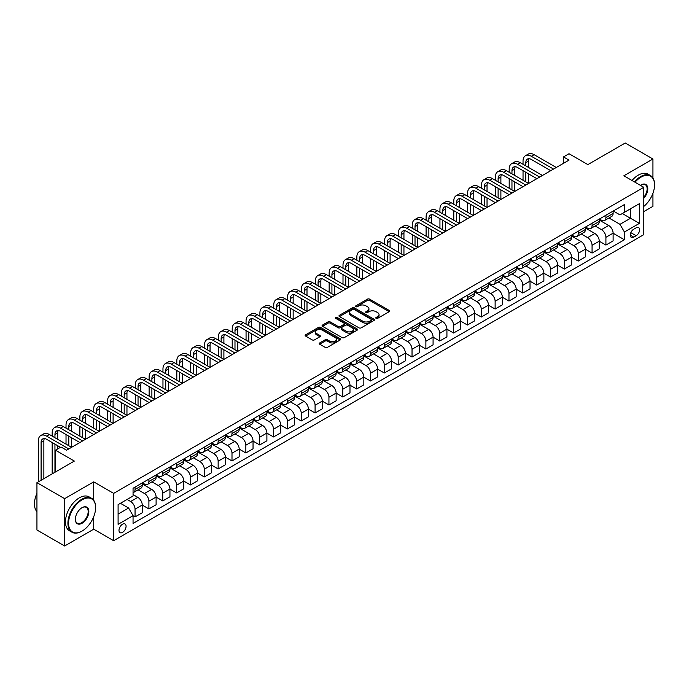 <?xml version="1.0" encoding="UTF-8"?>
<svg xmlns="http://www.w3.org/2000/svg" width="689" height="689" viewBox="0 0 689 689"><rect width="100%" height="100%" fill="white"/><g stroke="black" fill="none" stroke-linecap="round" stroke-linejoin="round"><path stroke-width="1.03" d="M376.108 318.352A1.077 0.62 0 0 0 377.632 318.352L389.182 311.686A1.542 0.887 0 0 0 389.638 311.058A1.542 0.887 0 0 0 389.182 310.429L369.605 299.129A1.542 0.887 0 0 0 367.435 299.129L355.877 305.795A1.077 0.62 0 0 0 355.567 306.235A1.077 0.62 0 0 0 355.877 306.683A1.077 0.62 0 0 0 357.402 306.683L358.9 305.813A4.918 2.842 0 0 1 365.859 305.813L367.487 306.76A4.918 2.842 0 0 1 368.934 308.767A4.918 2.842 0 0 1 367.487 310.773L365.997 311.635A1.077 0.62 0 0 0 365.678 312.074A1.077 0.62 0 0 0 365.997 312.522A1.077 0.62 0 0 0 367.513 312.522L369.011 311.652A4.918 2.842 0 0 1 375.97 311.652L377.598 312.599A4.918 2.842 0 0 1 379.045 314.606A4.918 2.842 0 0 1 377.598 316.613L376.108 317.474A1.077 0.62 0 0 0 375.789 317.913A1.077 0.62 0 0 0 376.108 318.352L376.108 317.474M122.53 532.399A5.012 2.894 120 0 0 125.803 527.981A5.012 2.894 120 0 0 125.036 523.959A5.012 2.894 120 0 0 122.53 524.208A5.012 2.894 120 0 0 119.257 528.627A5.012 2.894 120 0 0 120.024 532.649A5.012 2.894 120 0 0 122.53 532.399M319.696 342.95A1.542 0.887 0 0 0 319.24 343.578A1.542 0.887 0 0 0 319.696 344.207L325.182 347.377A1.542 0.887 0 0 0 327.361 347.377L340.194 339.97A1.542 0.887 0 0 0 340.642 339.341A1.542 0.887 0 0 0 340.194 338.712L320.618 327.413A1.542 0.887 0 0 0 318.439 327.413L305.606 334.82A1.542 0.887 0 0 0 305.158 335.448A1.542 0.887 0 0 0 305.606 336.077L312.246 339.91A1.542 0.887 0 0 0 314.417 339.91L319.911 336.74A1.542 0.887 0 0 0 320.359 336.111A1.542 0.887 0 0 0 319.911 335.483L316.621 333.579A4.117 2.377 0 0 1 315.416 331.9A4.117 2.377 0 0 1 317.956 329.712A4.117 2.377 0 0 1 322.435 330.22L335.328 337.662A4.117 2.377 0 0 1 336.533 339.341A4.117 2.377 0 0 1 333.993 341.537A4.117 2.377 0 0 1 329.506 341.021L327.361 339.78A1.542 0.887 0 0 0 325.182 339.78L319.696 342.95L319.696 344.207M652.939 178.012L652.939 159.004L625.242 143.011L587.855 164.602L569.019 153.725L563.481 156.92L569.019 160.124L66.583 450.201L61.037 447.006L55.499 450.201L55.499 471.948M93.721 500.292L93.721 481.861L64.637 498.655L36.939 482.662L74.334 461.079L55.499 450.201M93.721 481.861L113.668 493.376L643.802 187.305L643.802 234.639L113.668 540.71L113.668 493.376M652.939 159.004L623.864 175.79L643.802 187.305M359.003 327.852A1.542 0.887 0 0 0 361.182 327.852L374.015 320.445A1.542 0.887 0 0 0 374.463 319.817A1.542 0.887 0 0 0 374.015 319.188L354.439 307.888A1.542 0.887 0 0 0 352.26 307.888L339.427 315.295A1.542 0.887 0 0 0 338.979 315.924A1.542 0.887 0 0 0 339.427 316.552L359.003 327.852M336.111 318.585A1.077 0.62 0 0 1 337.205 318.74L337.205 317.465L357.1 328.954A1.542 0.887 0 0 1 357.557 329.583A1.542 0.887 0 0 1 357.1 330.203L344.267 337.619A1.542 0.887 0 0 1 342.097 337.619L322.521 326.31L328.016 323.167L328.016 321.892L322.521 325.062A1.542 0.887 0 0 0 322.073 325.69A1.542 0.887 0 0 0 322.521 326.31L322.521 325.062M328.016 323.167A1.542 0.887 0 0 1 330.186 323.167L330.186 321.892A1.542 0.887 0 0 0 328.016 321.892M330.186 321.892L338.127 326.474A1.542 0.887 0 0 0 340.297 326.474L343.94 324.373A1.542 0.887 0 0 0 344.397 323.744A1.542 0.887 0 0 0 343.94 323.115L335.681 318.344A1.077 0.62 0 0 1 335.362 317.905A1.077 0.62 0 0 1 336.025 317.328A1.077 0.62 0 0 1 337.205 317.465M64.637 498.655L64.637 545.989L36.939 529.996L36.939 482.662M643.802 211.609L652.939 206.338L652.939 193.247M636.162 227.792L633.725 229.204A4.857 2.808 120 0 0 630.547 233.485A4.857 2.808 120 0 0 631.296 237.378A4.857 2.808 120 0 0 633.725 237.137L636.162 235.724A4.857 2.808 120 0 0 639.332 231.444A4.857 2.808 120 0 0 638.591 227.559A4.857 2.808 120 0 0 636.162 227.792M613.279 211.006L619.979 214.873L624.415 212.315L624.415 204.573L133.055 488.26L133.055 496.002L118.095 504.632L118.095 524.338L133.055 515.699L133.055 523.442L624.415 239.755L624.415 232.021L619.979 224.338L608.964 217.982M624.415 212.315L639.375 203.677L639.375 223.382L624.415 232.021M64.637 545.989L93.721 529.195L113.668 540.71M563.481 156.92L563.481 163.319M622.313 213.53L630.513 218.267L630.513 208.801L639.375 203.677M619.979 224.338L630.513 218.267L639.375 223.382M118.095 514.106L128.619 508.026L120.42 503.289M133.055 515.768L135.053 516.914L135.053 509.18A6.27 3.617 -120 0 0 130.617 501.506L127.069 499.456M135.053 516.914L142.253 512.762L142.253 505.02A6.27 3.617 -120 0 0 137.817 497.346L133.055 494.59M142.253 505.08L148.902 508.921L148.902 501.179A6.27 3.617 -120 0 0 144.466 493.505L138.101 489.836M148.902 508.921L156.102 504.761L156.102 497.027A6.27 3.617 -120 0 0 151.666 489.345L142.253 483.911M156.102 497.088L162.75 500.929L162.75 493.186A6.27 3.617 -120 0 0 158.315 485.512L151.95 481.835M162.75 500.929L169.95 496.769L169.95 489.026A6.27 3.617 -120 0 0 165.515 481.353L156.102 475.918M169.95 489.095L176.599 492.928L176.599 485.194A6.27 3.617 -120 0 0 172.164 477.511L165.799 473.843M176.599 492.928L183.799 488.777L183.799 481.034A6.27 3.617 -120 0 0 179.364 473.36L169.95 467.917M183.799 481.094L190.448 484.935L190.448 477.193A6.27 3.617 -120 0 0 186.013 469.519L179.648 465.842M190.448 484.935L197.648 480.776L197.648 473.042A6.27 3.617 -120 0 0 193.213 465.359L183.799 459.925M197.648 473.102L204.297 476.943L204.297 469.2A6.27 3.617 -120 0 0 199.862 461.527L193.497 457.849M204.297 476.943L211.497 472.783L211.497 465.041A6.27 3.617 -120 0 0 207.062 457.367L197.648 451.932M211.497 465.109L218.146 468.942L218.146 461.208A6.27 3.617 -120 0 0 213.711 453.526L207.346 449.857M218.146 468.942L225.346 464.782L225.346 457.048A6.27 3.617 -120 0 0 220.911 449.374L211.497 443.931M225.346 457.108L231.995 460.95L231.995 453.207A6.27 3.617 -120 0 0 227.559 445.533L221.195 441.856M231.995 460.95L239.195 456.79L239.195 449.047A6.27 3.617 -120 0 0 234.76 441.373L225.346 435.939M239.195 449.116L245.844 452.949L245.844 445.215A6.27 3.617 -120 0 0 241.408 437.541L235.044 433.863M245.844 452.949L253.044 448.797L253.044 441.055A6.27 3.617 -120 0 0 248.608 433.381L239.195 427.947M253.044 441.115L259.693 444.956L259.693 437.214A6.27 3.617 -120 0 0 255.257 429.54L248.893 425.871M259.693 444.956L266.893 440.796L266.893 433.062A6.27 3.617 -120 0 0 262.457 425.38L253.044 419.945M266.893 433.123L273.542 436.964L273.542 429.221A6.27 3.617 -120 0 0 269.106 421.547L262.742 417.87M273.542 436.964L280.742 432.804L280.742 425.061A6.27 3.617 -120 0 0 276.306 417.388L266.893 411.953M280.742 425.13L287.391 428.963L287.391 421.229A6.27 3.617 -120 0 0 282.955 413.546L276.59 409.877M287.391 428.963L294.591 424.812L294.591 417.069A6.27 3.617 -120 0 0 290.155 409.395L280.742 403.952M294.591 417.129L301.239 420.97L301.239 413.228A6.27 3.617 -120 0 0 296.804 405.554L290.439 401.885M301.239 420.97L308.439 416.811L308.439 409.077A6.27 3.617 -120 0 0 304.004 401.394L294.591 395.96M308.439 409.137L315.088 412.978L315.088 405.235A6.27 3.617 -120 0 0 310.653 397.562L304.288 393.884M315.088 412.978L322.288 408.818L322.288 401.076A6.27 3.617 -120 0 0 317.853 393.402L308.439 387.967M322.288 401.144L328.937 404.977L328.937 397.243A6.27 3.617 -120 0 0 324.502 389.561L318.137 385.892M328.937 404.977L336.137 400.817L336.137 393.083A6.27 3.617 -120 0 0 331.702 385.409L322.288 379.966M336.137 393.143L342.786 396.985L342.786 389.242A6.27 3.617 -120 0 0 338.351 381.568L331.986 377.891M342.786 396.985L349.986 392.825L349.986 385.082A6.27 3.617 -120 0 0 345.551 377.408L336.137 371.974M349.986 385.151L356.635 388.984L356.635 381.25A6.27 3.617 -120 0 0 352.2 373.576L345.835 369.898M356.635 388.984L363.835 384.832L363.835 377.09A6.27 3.617 -120 0 0 359.4 369.416L349.986 363.981M363.835 377.159L370.484 380.991L370.484 373.249A6.27 3.617 -120 0 0 366.048 365.575L359.684 361.906M370.484 380.991L377.684 376.831L377.684 369.097A6.27 3.617 -120 0 0 373.249 361.415L363.835 355.98M377.684 369.158L384.333 372.999L384.333 365.256A6.27 3.617 -120 0 0 379.897 357.582L373.533 353.905M384.333 372.999L391.533 368.839L391.533 361.096A6.27 3.617 -120 0 0 387.097 353.423L377.684 347.988M391.533 361.165L398.182 364.998L398.182 357.264A6.27 3.617 -120 0 0 393.746 349.581L387.382 345.912M398.182 364.998L405.382 360.847L405.382 353.104A6.27 3.617 -120 0 0 400.946 345.43L391.533 339.987M405.382 353.164L412.031 357.005L412.031 349.263A6.27 3.617 -120 0 0 407.595 341.589L401.231 337.92M412.031 357.005L419.231 352.846L419.231 345.111A6.27 3.617 -120 0 0 414.795 337.429L405.382 331.995M419.231 345.172L425.88 349.013L425.88 341.27A6.27 3.617 -120 0 0 421.444 333.597L415.079 329.919M425.88 349.013L433.08 344.853L433.08 337.11A6.27 3.617 -120 0 0 428.644 329.437L419.231 324.002M433.08 337.179L439.728 341.012L439.728 333.278A6.27 3.617 -120 0 0 435.293 325.596L428.928 321.927M439.728 341.012L446.928 336.861L446.928 329.118A6.27 3.617 -120 0 0 442.493 321.444L433.08 316.001M446.928 329.178L453.577 333.02L453.577 325.277A6.27 3.617 -120 0 0 449.142 317.603L442.777 313.926M453.577 333.02L460.777 328.86L460.777 321.117A6.27 3.617 -120 0 0 456.342 313.443L446.928 308.009M460.777 321.186L467.426 325.027L467.426 317.284A6.27 3.617 -120 0 0 462.991 309.611L456.626 305.933M467.426 325.027L474.626 320.867L474.626 313.125A6.27 3.617 -120 0 0 470.191 305.451L460.777 300.016M474.626 313.194L481.275 317.026L481.275 309.283A6.27 3.617 -120 0 0 476.84 301.61L470.475 297.941M481.275 317.026L488.475 312.866L488.475 305.132A6.27 3.617 -120 0 0 484.04 297.45L474.626 292.015M488.475 305.193L495.124 309.034L495.124 301.291A6.27 3.617 -120 0 0 490.689 293.617L484.324 289.94M495.124 309.034L502.324 304.874L502.324 297.131A6.27 3.617 -120 0 0 497.889 289.458L488.475 284.023M502.324 297.2L508.973 301.033L508.973 293.299A6.27 3.617 -120 0 0 504.537 285.616L498.173 281.947M508.973 301.033L516.173 296.881L516.173 289.139A6.27 3.617 -120 0 0 511.738 281.465L502.324 276.022M516.173 289.199L522.822 293.04L522.822 285.298A6.27 3.617 -120 0 0 518.386 277.624L512.022 273.955M522.822 293.04L530.022 288.88L530.022 281.146A6.27 3.617 -120 0 0 525.586 273.464L516.173 268.03M530.022 281.207L536.671 285.048L536.671 277.305A6.27 3.617 -120 0 0 532.235 269.632L525.871 265.954M536.671 285.048L543.871 280.888L543.871 273.145A6.27 3.617 -120 0 0 539.435 265.472L530.022 260.037M543.871 273.214L550.52 277.047L550.52 269.313A6.27 3.617 -120 0 0 546.084 261.631L539.72 257.962M550.52 277.047L557.72 272.896L557.72 265.153A6.27 3.617 -120 0 0 553.284 257.479L543.871 252.036M557.72 265.213L564.369 269.054L564.369 261.312A6.27 3.617 -120 0 0 559.933 253.638L553.568 249.961M564.369 269.054L571.569 264.895L571.569 257.152A6.27 3.617 -120 0 0 567.133 249.478L557.72 244.044M571.569 257.221L578.217 261.062L578.217 253.319A6.27 3.617 -120 0 0 573.782 245.646L567.417 241.968M578.217 261.062L585.417 256.902L585.417 249.16A6.27 3.617 -120 0 0 580.982 241.486L571.569 236.051M585.417 249.229L592.066 253.061L592.066 245.318A6.27 3.617 -120 0 0 587.631 237.645L581.266 233.976M592.066 253.061L599.266 248.901L599.266 241.167A6.27 3.617 -120 0 0 594.831 233.485L585.417 228.05M599.266 241.228L605.915 245.069L605.915 237.326A6.27 3.617 -120 0 0 601.48 229.652L595.115 225.975M605.915 245.069L613.115 240.909L613.115 233.166A6.27 3.617 -120 0 0 608.68 225.492L599.266 220.058M599.43 218.999L601.48 220.187A6.27 3.617 -120 0 0 604.615 220.497A6.27 3.617 -120 0 0 605.915 217.629L605.915 215.261M585.581 227L587.631 228.18A6.27 3.617 -120 0 0 590.766 228.49A6.27 3.617 -120 0 0 592.066 225.622L592.066 223.253M571.732 234.992L573.782 236.172A6.27 3.617 -120 0 0 576.917 236.482A6.27 3.617 -120 0 0 578.217 233.614L578.217 231.246M557.883 242.984L559.933 244.173A6.27 3.617 -120 0 0 563.068 244.483A6.27 3.617 -120 0 0 564.369 241.615L564.369 239.247M544.034 250.985L546.084 252.165A6.27 3.617 -120 0 0 549.219 252.475A6.27 3.617 -120 0 0 550.52 249.607L550.52 247.239M530.186 258.978L532.235 260.166A6.27 3.617 -120 0 0 535.37 260.476A6.27 3.617 -120 0 0 536.671 257.6L536.671 255.24M516.337 266.97L518.386 268.159A6.27 3.617 -120 0 0 521.521 268.469A6.27 3.617 -120 0 0 522.822 265.601L522.822 263.232M502.488 274.971L504.537 276.151A6.27 3.617 -120 0 0 507.672 276.461A6.27 3.617 -120 0 0 508.973 273.593L508.973 271.225M488.639 282.964L490.689 284.152A6.27 3.617 -120 0 0 493.824 284.462A6.27 3.617 -120 0 0 495.124 281.594L495.124 279.226M474.79 290.965L476.84 292.145A6.27 3.617 -120 0 0 479.975 292.455A6.27 3.617 -120 0 0 481.275 289.587L481.275 287.218M460.941 298.957L462.991 300.137A6.27 3.617 -120 0 0 466.126 300.447A6.27 3.617 -120 0 0 467.426 297.579L467.426 295.211M447.092 306.949L449.142 308.138A6.27 3.617 -120 0 0 452.277 308.448A6.27 3.617 -120 0 0 453.577 305.58L453.577 303.212M433.243 314.951L435.293 316.13A6.27 3.617 -120 0 0 438.428 316.44A6.27 3.617 -120 0 0 439.728 313.573L439.728 311.204M419.394 322.943L421.444 324.123A6.27 3.617 -120 0 0 424.579 324.441A6.27 3.617 -120 0 0 425.88 321.565L425.88 319.205M405.545 330.935L407.595 332.124A6.27 3.617 -120 0 0 410.73 332.434A6.27 3.617 -120 0 0 412.031 329.566L412.031 327.197M391.697 338.936L393.746 340.116A6.27 3.617 -120 0 0 396.881 340.426A6.27 3.617 -120 0 0 398.182 337.558L398.182 335.19M377.848 346.929L379.897 348.117A6.27 3.617 -120 0 0 383.032 348.427A6.27 3.617 -120 0 0 384.333 345.559L384.333 343.191M363.999 354.93L366.048 356.11A6.27 3.617 -120 0 0 369.183 356.42A6.27 3.617 -120 0 0 370.484 353.552L370.484 351.183M350.15 362.922L352.2 364.102A6.27 3.617 -120 0 0 355.335 364.412A6.27 3.617 -120 0 0 356.635 361.544L356.635 359.176M336.301 370.915L338.351 372.103A6.27 3.617 -120 0 0 341.486 372.413A6.27 3.617 -120 0 0 342.786 369.545L342.786 367.177M322.452 378.916L324.502 380.095A6.27 3.617 -120 0 0 327.637 380.406A6.27 3.617 -120 0 0 328.937 377.538L328.937 375.169M308.603 386.908L310.653 388.088A6.27 3.617 -120 0 0 313.788 388.407A6.27 3.617 -120 0 0 315.088 385.53L315.088 383.17M294.754 394.9L296.804 396.089A6.27 3.617 -120 0 0 299.939 396.399A6.27 3.617 -120 0 0 301.239 393.531L301.239 391.163M280.905 402.901L282.955 404.081A6.27 3.617 -120 0 0 286.09 404.391A6.27 3.617 -120 0 0 287.391 401.523L287.391 399.155M267.056 410.894L269.106 412.082A6.27 3.617 -120 0 0 272.241 412.392A6.27 3.617 -120 0 0 273.542 409.524L273.542 407.156M253.207 418.895L255.257 420.075A6.27 3.617 -120 0 0 258.392 420.385A6.27 3.617 -120 0 0 259.693 417.517L259.693 415.148M239.359 426.887L241.408 428.067A6.27 3.617 -120 0 0 244.543 428.377A6.27 3.617 -120 0 0 245.844 425.509L245.844 423.141M225.51 434.88L227.559 436.068A6.27 3.617 -120 0 0 230.694 436.378A6.27 3.617 -120 0 0 231.995 433.51L231.995 431.142M211.661 442.881L213.711 444.06A6.27 3.617 -120 0 0 216.846 444.371A6.27 3.617 -120 0 0 218.146 441.503L218.146 439.134M197.812 450.873L199.862 452.053A6.27 3.617 -120 0 0 202.997 452.372A6.27 3.617 -120 0 0 204.297 449.495L204.297 447.135M183.963 458.865L186.013 460.054A6.27 3.617 -120 0 0 189.148 460.364A6.27 3.617 -120 0 0 190.448 457.496L190.448 455.128M170.114 466.866L172.164 468.046A6.27 3.617 -120 0 0 175.299 468.356A6.27 3.617 -120 0 0 176.599 465.488L176.599 463.12M156.265 474.859L158.315 476.047A6.27 3.617 -120 0 0 161.45 476.357A6.27 3.617 -120 0 0 162.75 473.481L162.75 471.121M142.416 482.86L144.466 484.04A6.27 3.617 -120 0 0 147.601 484.35A6.27 3.617 -120 0 0 148.902 481.482L148.902 479.113M613.115 233.235L624.415 239.755M604.615 220.497L611.815 216.337A6.27 3.617 -120 0 0 613.115 213.469L613.115 211.101M590.766 228.49L597.966 224.33A6.27 3.617 -120 0 0 599.266 221.462L599.266 219.093M576.917 236.482L584.117 232.331A6.27 3.617 -120 0 0 585.417 229.463L585.417 227.094M563.068 244.483L570.268 240.323A6.27 3.617 -120 0 0 571.569 237.455L571.569 235.087M549.219 252.475L556.419 248.316A6.27 3.617 -120 0 0 557.72 245.448L557.72 243.079M535.37 260.476L542.57 256.317A6.27 3.617 -120 0 0 543.871 253.449L543.871 251.08M521.521 268.469L528.721 264.309A6.27 3.617 -120 0 0 530.022 261.441L530.022 259.073M507.672 276.461L514.872 272.31A6.27 3.617 -120 0 0 516.173 269.433L516.173 267.074M493.824 284.462L501.024 280.302A6.27 3.617 -120 0 0 502.324 277.434L502.324 275.066M479.975 292.455L487.175 288.295A6.27 3.617 -120 0 0 488.475 285.427L488.475 283.058M466.126 300.447L473.326 296.296A6.27 3.617 -120 0 0 474.626 293.428L474.626 291.059M452.277 308.448L459.477 304.288A6.27 3.617 -120 0 0 460.777 301.42L460.777 299.052M438.428 316.44L445.628 312.281A6.27 3.617 -120 0 0 446.928 309.413L446.928 307.044M424.579 324.441L431.779 320.282A6.27 3.617 -120 0 0 433.08 317.414L433.08 315.045M410.73 332.434L417.93 328.274A6.27 3.617 -120 0 0 419.231 325.406L419.231 323.038M396.881 340.426L404.081 336.275A6.27 3.617 -120 0 0 405.382 333.398L405.382 331.039M383.032 348.427L390.232 344.267A6.27 3.617 -120 0 0 391.533 341.399L391.533 339.031M369.183 356.42L376.383 352.26A6.27 3.617 -120 0 0 377.684 349.392L377.684 347.023M355.335 364.412L362.535 360.261A6.27 3.617 -120 0 0 363.835 357.393L363.835 355.024M341.486 372.413L348.686 368.253A6.27 3.617 -120 0 0 349.986 365.385L349.986 363.017M327.637 380.406L334.837 376.246A6.27 3.617 -120 0 0 336.137 373.378L336.137 371.009M313.788 388.407L320.988 384.247A6.27 3.617 -120 0 0 322.288 381.379L322.288 379.01M299.939 396.399L307.139 392.239A6.27 3.617 -120 0 0 308.439 389.371L308.439 387.003M286.09 404.391L293.29 400.24A6.27 3.617 -120 0 0 294.591 397.364L294.591 395.004M272.241 412.392L279.441 408.232A6.27 3.617 -120 0 0 280.742 405.365L280.742 402.996M258.392 420.385L265.592 416.225A6.27 3.617 -120 0 0 266.893 413.357L266.893 410.988M244.543 428.377L251.743 424.226A6.27 3.617 -120 0 0 253.044 421.358L253.044 418.99M230.694 436.378L237.894 432.218A6.27 3.617 -120 0 0 239.195 429.35L239.195 426.982M216.846 444.371L224.046 440.211A6.27 3.617 -120 0 0 225.346 437.343L225.346 434.974M202.997 452.372L210.197 448.212A6.27 3.617 -120 0 0 211.497 445.344L211.497 442.975M189.148 460.364L196.348 456.204A6.27 3.617 -120 0 0 197.648 453.336L197.648 450.968M175.299 468.356L182.499 464.197A6.27 3.617 -120 0 0 183.799 461.329L183.799 458.969M161.45 476.357L168.65 472.198A6.27 3.617 -120 0 0 169.95 469.33L169.95 466.961M147.601 484.35L154.801 480.19A6.27 3.617 -120 0 0 156.102 477.322L156.102 474.954M133.055 492.601A6.27 3.617 -120 0 0 133.752 492.342L140.952 488.191A6.27 3.617 -120 0 0 142.253 485.314L142.253 482.955M133.752 492.342A6.27 3.617 -120 0 0 135.053 489.474L135.053 487.106M128.619 508.026L133.055 515.699M93.721 529.195L93.721 516.681M376.538 318.507L377.598 317.896A4.918 2.842 0 0 0 379.045 315.881L379.045 314.606M368.934 308.767L368.934 310.041A4.918 2.842 0 0 1 367.487 312.057L366.427 312.668M389.164 311.695L369.605 300.404A1.542 0.887 0 0 0 367.435 300.404L356.308 306.829M373.989 320.454L354.439 309.163A1.542 0.887 0 0 0 352.26 309.163L339.453 316.561M371.293 320.256A1.077 0.62 0 0 0 371.612 319.817A1.077 0.62 0 0 0 371.293 319.377L354.112 309.456A1.077 0.62 0 0 0 352.587 309.456L351.011 310.369A4.918 2.842 0 0 0 349.573 312.375A4.918 2.842 0 0 0 351.011 314.382L362.758 321.169A4.918 2.842 0 0 0 369.717 321.169L371.293 320.256L371.293 321.539A1.077 0.62 0 0 0 371.612 321.1L371.612 319.817M349.573 312.375L349.573 313.659A4.918 2.842 0 0 0 351.011 315.665L351.011 314.382M371.293 321.539L369.717 322.443A4.918 2.842 0 0 1 362.758 322.443L351.011 315.665M330.186 323.167L338.127 327.749A1.542 0.887 0 0 0 340.297 327.749L343.94 325.647A1.542 0.887 0 0 0 344.397 325.019L344.397 323.744M337.205 318.74L357.083 330.22M346.36 331.228A4.117 2.377 0 0 0 350.847 331.745A4.117 2.377 0 0 0 353.388 329.549A4.117 2.377 0 0 0 352.182 327.869L347.644 325.251A1.542 0.887 0 0 0 345.465 325.251L341.822 327.353A1.542 0.887 0 0 0 341.374 327.981A1.542 0.887 0 0 0 341.822 328.61L346.36 331.228L346.36 332.503A4.117 2.377 0 0 0 350.847 333.02A4.117 2.377 0 0 0 353.388 330.823L353.388 329.549M341.374 327.981L341.374 329.256A1.542 0.887 0 0 0 341.822 329.885L341.822 328.61M346.36 332.503L341.822 329.885M336.533 339.341L336.533 340.624A4.117 2.377 0 0 1 333.993 342.821A4.117 2.377 0 0 1 329.506 342.304L327.361 341.064A1.542 0.887 0 0 0 325.182 341.064L319.713 344.224M315.416 331.9L315.416 333.183A4.117 2.377 0 0 0 316.621 334.863L316.621 333.579M319.911 335.483L319.911 336.74L316.621 334.863M340.168 339.978L320.618 328.696A1.542 0.887 0 0 0 318.439 328.696L305.632 336.086M523.037 164.275L523.037 161.08A11.747 6.787 60 0 1 525.474 155.697L528.248 154.103A11.747 6.787 60 0 1 534.121 154.68L556.281 167.479M525.474 155.697A11.747 6.787 60 0 1 531.348 156.282L553.508 169.072M550.735 170.674L531.348 159.478A7.837 4.522 -120 0 0 527.429 159.09A7.837 4.522 -120 0 0 525.81 162.682L525.81 165.877M529.074 158.728A7.837 4.522 -120 0 0 528.584 161.08L528.584 167.479M525.81 172.276L525.81 181.87M528.584 173.878L528.584 183.472L506.424 170.674L503.65 172.276L525.81 185.065M523.037 180.268L523.037 170.674M509.188 172.276L509.188 169.072A11.747 6.787 60 0 1 511.626 163.698L514.399 162.096A11.747 6.787 60 0 1 520.273 162.682L542.432 175.471M511.626 163.698A11.747 6.787 60 0 1 517.499 164.275L539.659 177.073M536.886 178.675L517.499 167.479A7.837 4.522 -120 0 0 513.581 167.091A7.837 4.522 -120 0 0 511.961 170.674L511.961 173.869M515.226 166.729A7.837 4.522 -120 0 0 514.735 169.072L514.735 175.471M511.961 180.268L511.961 189.863M514.735 181.87L514.735 191.464L492.575 178.675L489.801 180.268L511.961 193.066M509.188 188.269L509.188 178.675M523.037 186.667L503.65 175.471A7.837 4.522 -120 0 0 499.732 175.084A7.837 4.522 -120 0 0 498.113 178.675L498.113 181.87M501.377 174.722A7.837 4.522 -120 0 0 500.886 177.073L500.886 183.472M498.113 188.269L498.113 197.864M500.886 189.863L500.886 199.457L478.726 186.667L475.953 188.269L498.113 201.059M495.339 196.262L495.339 186.667M495.339 180.268L495.339 177.073A11.747 6.787 60 0 1 497.777 171.69A11.747 6.787 60 0 1 503.65 172.276M497.777 171.69L500.55 170.097A11.747 6.787 60 0 1 506.424 170.674M509.188 194.66L489.801 183.472A7.837 4.522 -120 0 0 485.883 183.076A7.837 4.522 -120 0 0 484.264 186.667L484.264 189.863M487.528 182.723A7.837 4.522 -120 0 0 487.037 185.065L487.037 191.464M484.264 196.262L484.264 205.856M487.037 197.864L487.037 207.458L464.877 194.66L462.104 196.262L484.264 209.051M481.49 204.254L481.49 194.66M481.49 188.269L481.49 185.065A11.747 6.787 60 0 1 483.928 179.691A11.747 6.787 60 0 1 489.801 180.268M483.928 179.691L486.701 178.089A11.747 6.787 60 0 1 492.575 178.675M495.339 202.661L475.953 191.464A7.837 4.522 -120 0 0 472.034 191.077A7.837 4.522 -120 0 0 470.415 194.66L470.415 197.864M473.679 190.715A7.837 4.522 -120 0 0 473.188 193.066L473.188 199.457M470.415 204.254L470.415 213.848M473.188 205.856L473.188 215.45L451.028 202.661L448.255 204.254L470.415 217.052M467.642 212.255L467.642 202.661M467.642 196.262L467.642 193.066A11.747 6.787 60 0 1 470.079 187.684A11.747 6.787 60 0 1 475.953 188.269M470.079 187.684L472.852 186.082A11.747 6.787 60 0 1 478.726 186.667M643.802 206.424A19.111 11.033 120 0 0 654.55 184.936A19.111 11.033 120 0 0 641.037 177.133A19.111 11.033 120 0 0 635.025 182.232M634.44 181.905A19.585 11.308 -60 0 1 640.701 176.556A19.585 11.308 -60 0 1 650.494 175.592A19.585 11.308 -60 0 1 654.55 184.557A19.585 11.308 -60 0 1 654.55 184.747M640.4 185.341A9.56 5.521 -60 0 1 641.037 184.936L641.037 184.936A9.56 5.521 -60 0 1 647.643 187.296A9.56 5.521 -60 0 1 643.802 198.26M632.002 180.492A19.585 11.308 -60 0 1 638.264 175.152A19.585 11.308 -60 0 1 648.056 174.179L650.494 175.592M643.802 197.261A9.086 5.245 120 0 0 645.249 184.678A9.086 5.245 120 0 0 640.865 185.04M81.758 531.245L82.094 531.055A19.111 11.033 120 0 0 95.607 507.647A19.111 11.033 120 0 0 82.094 499.835A19.111 11.033 120 0 0 68.573 523.252A19.111 11.033 120 0 0 82.094 531.055L81.758 531.245A19.585 11.308 -60 0 1 71.966 532.218A19.585 11.308 -60 0 1 68.96 516.517A19.585 11.308 -60 0 1 81.758 499.267A19.585 11.308 -60 0 1 91.551 498.293A19.585 11.308 -60 0 1 95.607 507.259A19.585 11.308 -60 0 1 95.607 507.449M82.094 523.252A9.56 5.521 -60 0 1 75.334 519.351A9.56 5.521 -60 0 1 82.094 507.647L82.094 507.647A9.56 5.521 -60 0 1 88.847 511.548A9.56 5.521 -60 0 1 82.094 523.252M75.334 519.153A9.086 5.245 120 0 0 77.211 523.123A9.086 5.245 120 0 0 81.758 522.675A9.086 5.245 120 0 0 87.692 514.666A9.086 5.245 120 0 0 86.306 507.388A9.086 5.245 120 0 0 81.922 507.741M71.966 532.218L69.529 530.806A19.585 11.308 -60 0 1 66.523 515.114A19.585 11.308 -60 0 1 79.321 497.854A19.585 11.308 -60 0 1 89.114 496.89L91.551 498.293M36.939 511.643A19.585 11.308 -60 0 1 36.939 493.341M481.49 210.653L462.104 199.457A7.837 4.522 -120 0 0 458.185 199.069A7.837 4.522 -120 0 0 456.566 202.661L456.566 205.856M459.83 198.708A7.837 4.522 -120 0 0 459.339 201.059L459.339 207.458M456.566 212.255L456.566 221.849M459.339 213.848L459.339 223.443L437.179 210.653L434.406 212.255L456.566 225.045M453.793 220.247L453.793 210.653M453.793 204.254L453.793 201.059A11.747 6.787 60 0 1 456.23 195.676A11.747 6.787 60 0 1 462.104 196.262M456.23 195.676L459.003 194.083A11.747 6.787 60 0 1 464.877 194.66M467.642 218.646L448.255 207.458A7.837 4.522 -120 0 0 444.336 207.07A7.837 4.522 -120 0 0 442.717 210.653L442.717 213.848M445.981 206.709A7.837 4.522 -120 0 0 445.49 209.051L445.49 215.45M442.717 220.247L442.717 229.842M445.49 221.849L445.49 231.444L423.33 218.646L420.557 220.247L442.717 233.037M439.944 228.24L439.944 218.646M439.944 212.255L439.944 209.051A11.747 6.787 60 0 1 442.381 203.677A11.747 6.787 60 0 1 448.255 204.254M442.381 203.677L445.154 202.075A11.747 6.787 60 0 1 451.028 202.661M453.793 226.647L434.406 215.45A7.837 4.522 -120 0 0 430.487 215.063A7.837 4.522 -120 0 0 428.868 218.646L428.868 221.849M432.132 214.701A7.837 4.522 -120 0 0 431.641 217.052L431.641 223.443M428.868 228.24L428.868 237.834M431.641 229.842L431.641 239.436L409.481 226.647L406.708 228.24L428.868 241.038M426.095 236.241L426.095 226.647M426.095 220.247L426.095 217.052A11.747 6.787 60 0 1 428.532 211.669A11.747 6.787 60 0 1 434.406 212.255M428.532 211.669L431.305 210.067A11.747 6.787 60 0 1 437.179 210.653M439.944 234.639L420.557 223.443A7.837 4.522 -120 0 0 416.638 223.055A7.837 4.522 -120 0 0 415.019 226.647L415.019 229.842M418.283 222.693A7.837 4.522 -120 0 0 417.792 225.045L417.792 231.444M415.019 236.241L415.019 245.835M417.792 237.834L417.792 247.437L395.632 234.639L392.859 236.241L415.019 249.03M412.246 244.233L412.246 234.639M412.246 228.24L412.246 225.045A11.747 6.787 60 0 1 414.683 219.662A11.747 6.787 60 0 1 420.557 220.247M414.683 219.662L417.456 218.068A11.747 6.787 60 0 1 423.33 218.646M426.095 242.631L406.708 231.444A7.837 4.522 -120 0 0 402.789 231.056A7.837 4.522 -120 0 0 401.17 234.639L401.17 237.834M404.434 230.694A7.837 4.522 -120 0 0 403.943 233.037L403.943 239.436M401.17 244.233L401.17 253.828M403.943 245.835L403.943 255.43L381.784 242.64L379.01 244.233L401.17 257.031M398.397 252.234L398.397 242.64M398.397 236.241L398.397 233.037A11.747 6.787 60 0 1 400.834 227.663A11.747 6.787 60 0 1 406.708 228.24M400.834 227.663L403.608 226.061A11.747 6.787 60 0 1 409.481 226.647M412.246 250.632L392.859 239.436A7.837 4.522 -120 0 0 388.94 239.049A7.837 4.522 -120 0 0 387.321 242.64L387.321 245.835M390.585 238.687A7.837 4.522 -120 0 0 390.095 241.038L390.095 247.437M387.321 252.234L387.321 261.829M390.095 253.828L390.095 263.422L367.935 250.632L365.161 252.234L387.321 265.024M384.548 260.227L384.548 250.632M384.548 244.233L384.548 241.038A11.747 6.787 60 0 1 386.985 235.655A11.747 6.787 60 0 1 392.859 236.241M386.985 235.655L389.759 234.062A11.747 6.787 60 0 1 395.632 234.639M398.397 258.625L379.01 247.437A7.837 4.522 -120 0 0 375.092 247.041A7.837 4.522 -120 0 0 373.472 250.632L373.472 253.828M376.737 246.688A7.837 4.522 -120 0 0 376.246 249.03L376.246 255.43M373.472 260.227L373.472 269.821M376.246 261.829L376.246 271.423L354.086 258.625L351.312 260.227L373.472 273.016M370.699 268.219L370.699 258.625M370.699 252.234L370.699 249.03A11.747 6.787 60 0 1 373.137 243.656A11.747 6.787 60 0 1 379.01 244.233M373.137 243.656L375.91 242.054A11.747 6.787 60 0 1 381.784 242.64M384.548 266.626L365.161 255.43A7.837 4.522 -120 0 0 361.243 255.042A7.837 4.522 -120 0 0 359.624 258.625L359.624 261.829M362.888 254.68A7.837 4.522 -120 0 0 362.397 257.031L362.397 263.422M359.624 268.219L359.624 277.813M362.397 269.821L362.397 279.415L340.237 266.626L337.464 268.219L359.624 281.017M356.85 276.22L356.85 266.626M356.85 260.227L356.85 257.031A11.747 6.787 60 0 1 359.288 251.649A11.747 6.787 60 0 1 365.161 252.234M359.288 251.649L362.061 250.047A11.747 6.787 60 0 1 367.935 250.632M370.699 274.618L351.312 263.422A7.837 4.522 -120 0 0 347.394 263.034A7.837 4.522 -120 0 0 345.775 266.626L345.775 269.821M349.039 262.673A7.837 4.522 -120 0 0 348.548 265.024L348.548 271.423M345.775 276.22L345.775 285.814M348.548 277.813L348.548 287.408L326.388 274.618L323.615 276.22L345.775 289.01M343.001 284.212L343.001 274.618M343.001 268.219L343.001 265.024A11.747 6.787 60 0 1 345.439 259.641A11.747 6.787 60 0 1 351.312 260.227M345.439 259.641L348.212 258.048A11.747 6.787 60 0 1 354.086 258.625M356.85 282.611L337.464 271.423A7.837 4.522 -120 0 0 333.545 271.035A7.837 4.522 -120 0 0 331.926 274.618L331.926 277.813M335.181 270.674A7.837 4.522 -120 0 0 334.699 273.016L334.699 279.415M331.926 284.212L331.926 293.807M334.699 285.814L334.699 295.409L312.539 282.611L309.766 284.212L331.926 297.002M329.153 292.205L329.153 282.611M329.153 276.22L329.153 273.016A11.747 6.787 60 0 1 331.59 267.642A11.747 6.787 60 0 1 337.464 268.219M331.59 267.642L334.363 266.04A11.747 6.787 60 0 1 340.237 266.626M343.001 290.612L323.615 279.415A7.837 4.522 -120 0 0 319.696 279.028A7.837 4.522 -120 0 0 318.077 282.611L318.077 285.814M321.332 278.666A7.837 4.522 -120 0 0 320.85 281.017L320.85 287.408M318.077 292.205L318.077 301.799M320.85 293.807L320.85 303.401L298.69 290.612L295.917 292.205L318.077 305.003M315.304 300.206L315.304 290.612M315.304 284.212L315.304 281.017A11.747 6.787 60 0 1 317.741 275.634A11.747 6.787 60 0 1 323.615 276.22M317.741 275.634L320.514 274.033A11.747 6.787 60 0 1 326.388 274.618M329.153 298.604L309.766 287.408A7.837 4.522 -120 0 0 305.847 287.02A7.837 4.522 -120 0 0 304.228 290.612L304.228 293.807M307.483 286.658A7.837 4.522 -120 0 0 307.001 289.01L307.001 295.409M304.228 300.206L304.228 309.8M307.001 301.799L307.001 311.394L284.841 298.604L282.068 300.206L304.228 312.995M301.455 308.198L301.455 298.604M301.455 292.205L301.455 289.01A11.747 6.787 60 0 1 303.892 283.627A11.747 6.787 60 0 1 309.766 284.212M303.892 283.627L306.665 282.034A11.747 6.787 60 0 1 312.539 282.611M315.304 306.596L295.917 295.409A7.837 4.522 -120 0 0 291.998 295.021A7.837 4.522 -120 0 0 290.379 298.604L290.379 301.799M293.635 294.659A7.837 4.522 -120 0 0 293.152 297.002L293.152 303.401M290.379 308.198L290.379 317.793M293.152 309.8L293.152 319.395L270.992 306.596L268.219 308.198L290.379 320.996M287.606 316.199L287.606 306.596M287.606 300.206L287.606 297.002A11.747 6.787 60 0 1 290.043 291.628A11.747 6.787 60 0 1 295.917 292.205M290.043 291.628L292.816 290.026A11.747 6.787 60 0 1 298.69 290.612M301.455 314.597L282.068 303.401A7.837 4.522 -120 0 0 278.149 303.014A7.837 4.522 -120 0 0 276.53 306.596L276.53 309.8M279.786 302.652A7.837 4.522 -120 0 0 279.303 305.003L279.303 311.402M276.53 316.199L276.53 325.794M279.303 317.793L279.303 327.387L257.143 314.597L254.37 316.199L276.53 328.989M273.757 324.192L273.757 314.597M273.757 308.198L273.757 305.003A11.747 6.787 60 0 1 276.194 299.62A11.747 6.787 60 0 1 282.068 300.206M276.194 299.62L278.967 298.027A11.747 6.787 60 0 1 284.841 298.604M287.606 322.59L268.219 311.402A7.837 4.522 -120 0 0 264.3 311.006A7.837 4.522 -120 0 0 262.681 314.597L262.681 317.793M265.937 310.653A7.837 4.522 -120 0 0 265.454 312.995L265.454 319.395M262.681 324.192L262.681 333.786M265.454 325.794L265.454 335.388L243.295 322.59L240.521 324.192L262.681 336.981M259.908 332.184L259.908 322.59M259.908 316.199L259.908 312.995A11.747 6.787 60 0 1 262.345 307.621A11.747 6.787 60 0 1 268.219 308.198M262.345 307.621L265.11 306.019A11.747 6.787 60 0 1 270.992 306.596M273.757 330.591L254.37 319.395A7.837 4.522 -120 0 0 250.452 319.007A7.837 4.522 -120 0 0 248.832 322.59L248.832 325.794M252.088 318.645A7.837 4.522 -120 0 0 251.606 320.996L251.606 327.387M248.832 332.184L248.832 341.778M251.606 333.786L251.606 343.38L229.446 330.591L226.672 332.184L248.832 344.982M246.059 340.185L246.059 330.591M246.059 324.192L246.059 320.996A11.747 6.787 60 0 1 248.496 315.614A11.747 6.787 60 0 1 254.37 316.199M248.496 315.614L251.261 314.012A11.747 6.787 60 0 1 257.143 314.597M259.908 338.583L240.521 327.387A7.837 4.522 -120 0 0 236.603 326.999A7.837 4.522 -120 0 0 234.983 330.591L234.983 333.786M238.239 326.638A7.837 4.522 -120 0 0 237.757 328.989L237.757 335.388M234.983 340.185L234.983 349.779M237.757 341.778L237.757 351.373L215.597 338.583L212.823 340.185L234.983 352.975M232.21 348.178L232.21 338.583M232.21 332.184L232.21 328.989A11.747 6.787 60 0 1 234.648 323.606A11.747 6.787 60 0 1 240.521 324.192M234.648 323.606L237.412 322.013A11.747 6.787 60 0 1 243.295 322.59M246.059 346.576L226.672 335.388A7.837 4.522 -120 0 0 222.754 335A7.837 4.522 -120 0 0 221.135 338.583L221.135 341.778M224.39 334.639A7.837 4.522 -120 0 0 223.899 336.981L223.899 343.38M221.135 348.178L221.135 357.772M223.899 349.779L223.899 359.374L201.748 346.576L198.975 348.178L221.135 360.967M218.361 356.17L218.361 346.576M218.361 340.185L218.361 336.981A11.747 6.787 60 0 1 220.799 331.607A11.747 6.787 60 0 1 226.672 332.184M220.799 331.607L223.563 330.005A11.747 6.787 60 0 1 229.446 330.591M232.21 354.577L212.823 343.38A7.837 4.522 -120 0 0 208.905 342.993A7.837 4.522 -120 0 0 207.286 346.576L207.286 349.779M210.541 342.631A7.837 4.522 -120 0 0 210.05 344.982L210.05 351.373M207.286 356.17L207.286 365.764M210.05 357.772L210.05 367.366L187.899 354.577L185.126 356.17L207.286 368.968M204.512 364.171L204.512 354.577M204.512 348.178L204.512 344.982A11.747 6.787 60 0 1 206.95 339.599A11.747 6.787 60 0 1 212.823 340.185M206.95 339.599L209.714 337.998A11.747 6.787 60 0 1 215.597 338.583M218.361 362.569L198.975 351.373A7.837 4.522 -120 0 0 195.056 350.985A7.837 4.522 -120 0 0 193.437 354.577L193.437 357.772M196.692 350.623A7.837 4.522 -120 0 0 196.201 352.975L196.201 359.374M193.437 364.171L193.437 373.765M196.201 365.764L196.201 375.359L174.05 362.569L171.277 364.171L193.437 376.961M190.664 372.163L190.664 362.569M190.664 356.17L190.664 352.975A11.747 6.787 60 0 1 193.101 347.592A11.747 6.787 60 0 1 198.975 348.178M193.101 347.592L195.865 345.999A11.747 6.787 60 0 1 201.748 346.576M204.512 370.561L185.126 359.374A7.837 4.522 -120 0 0 181.207 358.986A7.837 4.522 -120 0 0 179.588 362.569L179.588 365.764M182.843 358.624A7.837 4.522 -120 0 0 182.352 360.967L182.352 367.366M179.588 372.163L179.588 381.758M182.352 373.765L182.352 383.36L160.201 370.561L157.428 372.163L179.588 384.962M176.815 380.164L176.815 370.561M176.815 364.171L176.815 360.967A11.747 6.787 60 0 1 179.252 355.593A11.747 6.787 60 0 1 185.126 356.17M179.252 355.593L182.017 353.991A11.747 6.787 60 0 1 187.899 354.577M190.664 378.562L171.277 367.366A7.837 4.522 -120 0 0 167.358 366.979A7.837 4.522 -120 0 0 165.739 370.561L165.739 373.765M168.994 366.617A7.837 4.522 -120 0 0 168.504 368.968L168.504 375.359M165.739 380.164L165.739 389.759M168.504 381.758L168.504 391.352L146.352 378.562L143.579 380.164L165.739 392.954M162.966 388.157L162.966 378.562M162.966 372.163L162.966 368.968A11.747 6.787 60 0 1 165.403 363.585A11.747 6.787 60 0 1 171.277 364.171M165.403 363.585L168.168 361.992A11.747 6.787 60 0 1 174.05 362.569M176.815 386.555L157.428 375.359A7.837 4.522 -120 0 0 153.509 374.971A7.837 4.522 -120 0 0 151.89 378.562L151.89 381.758M155.146 374.609A7.837 4.522 -120 0 0 154.655 376.961L154.655 383.36M151.89 388.157L151.89 397.751M154.655 389.759L154.655 399.353L132.503 386.555L129.73 388.157L151.89 400.946M149.117 396.149L149.117 386.555M149.117 380.164L149.117 376.961A11.747 6.787 60 0 1 151.554 371.586A11.747 6.787 60 0 1 157.428 372.163M151.554 371.586L154.319 369.984A11.747 6.787 60 0 1 160.201 370.561M162.966 394.556L143.579 383.36A7.837 4.522 -120 0 0 139.66 382.972A7.837 4.522 -120 0 0 138.041 386.555L138.041 389.759M141.297 382.61A7.837 4.522 -120 0 0 140.806 384.962L140.806 391.352M138.041 396.149L138.041 405.743M140.806 397.751L140.806 407.345L118.654 394.556L115.881 396.149L138.041 408.947M135.268 404.15L135.268 394.556M135.268 388.157L135.268 384.962A11.747 6.787 60 0 1 137.705 379.579A11.747 6.787 60 0 1 143.579 380.164M137.705 379.579L140.47 377.977A11.747 6.787 60 0 1 146.352 378.562M149.117 402.548L129.73 391.352A7.837 4.522 -120 0 0 125.811 390.964A7.837 4.522 -120 0 0 124.192 394.556L124.192 397.751M127.448 390.603A7.837 4.522 -120 0 0 126.957 392.954L126.957 399.353M124.192 404.15L124.192 413.744M126.957 405.743L126.957 415.338L104.806 402.548L102.032 404.15L124.192 416.94M121.419 412.143L121.419 402.548M121.419 396.149L121.419 392.954A11.747 6.787 60 0 1 123.856 387.571A11.747 6.787 60 0 1 129.73 388.157M123.856 387.571L126.621 385.978A11.747 6.787 60 0 1 132.503 386.555M135.268 410.541L115.881 399.353A7.837 4.522 -120 0 0 111.962 398.965A7.837 4.522 -120 0 0 110.343 402.548L110.343 405.743M113.599 398.604A7.837 4.522 -120 0 0 113.108 400.946L113.108 407.345M110.343 412.143L110.343 421.737M113.108 413.744L113.108 423.339L90.957 410.541L88.183 412.143L110.343 424.932M107.57 420.135L107.57 410.541M107.57 404.15L107.57 400.946A11.747 6.787 60 0 1 110.007 395.572A11.747 6.787 60 0 1 115.881 396.149M110.007 395.572L112.772 393.97A11.747 6.787 60 0 1 118.654 394.556M121.419 418.542L102.032 407.345A7.837 4.522 -120 0 0 98.114 406.958A7.837 4.522 -120 0 0 96.494 410.541L96.494 413.744M99.75 406.596A7.837 4.522 -120 0 0 99.259 408.947L99.259 415.338M96.494 420.135L96.494 429.729M99.259 421.737L99.259 431.331L77.108 418.542L74.334 420.135L96.494 432.933M93.721 428.136L93.721 418.542M93.721 412.143L93.721 408.947A11.747 6.787 60 0 1 96.159 403.565A11.747 6.787 60 0 1 102.032 404.15M96.159 403.565L98.923 401.963A11.747 6.787 60 0 1 104.806 402.548M107.57 426.534L88.183 415.338A7.837 4.522 -120 0 0 84.265 414.95A7.837 4.522 -120 0 0 82.646 418.542L82.646 421.737M85.901 414.589A7.837 4.522 -120 0 0 85.41 416.94L85.41 423.339M82.646 428.136L82.646 437.73M85.41 429.729L85.41 439.324L63.259 426.534L60.486 428.136L82.646 440.926M79.872 436.128L79.872 426.534M79.872 420.135L79.872 416.94A11.747 6.787 60 0 1 82.31 411.557A11.747 6.787 60 0 1 88.183 412.143M82.31 411.557L85.074 409.964A11.747 6.787 60 0 1 90.957 410.541M93.721 434.526L74.334 423.339A7.837 4.522 -120 0 0 70.416 422.951A7.837 4.522 -120 0 0 68.797 426.534L68.797 429.729M72.052 422.59A7.837 4.522 -120 0 0 71.561 424.932L71.561 431.331M68.797 436.128L68.797 445.723M71.561 437.73L71.561 447.325L49.41 434.526L46.637 436.128L68.797 448.927M66.023 444.121L66.023 434.526M66.023 428.136L66.023 424.932A11.747 6.787 60 0 1 68.461 419.558A11.747 6.787 60 0 1 74.334 420.135M68.461 419.558L71.225 417.956A11.747 6.787 60 0 1 77.108 418.542M79.872 442.527L60.486 431.331A7.837 4.522 -120 0 0 56.567 430.944A7.837 4.522 -120 0 0 54.948 434.526L54.948 437.73M58.203 430.582A7.837 4.522 -120 0 0 57.712 432.933L57.712 439.324M54.948 444.129L54.948 472.266M57.712 445.723L57.712 448.927M52.175 473.868L52.175 442.527M52.175 436.128L52.175 432.933A11.747 6.787 60 0 1 54.612 427.55A11.747 6.787 60 0 1 60.486 428.136M54.612 427.55L57.376 425.948A11.747 6.787 60 0 1 63.259 426.534M60.486 447.325L46.637 439.324A7.837 4.522 -120 0 0 42.718 438.936A7.837 4.522 -120 0 0 41.099 442.527L41.099 480.267M44.354 438.574A7.837 4.522 -120 0 0 43.863 440.926L43.863 478.666M38.326 481.861L38.326 440.926A11.747 6.787 60 0 1 40.763 435.551A11.747 6.787 60 0 1 46.637 436.128M40.763 435.551L43.528 433.949A11.747 6.787 60 0 1 49.41 434.526M130.617 501.506L137.817 497.346M144.466 493.505L151.666 489.345M158.315 485.512L165.515 481.353M172.164 477.511L179.364 473.36M186.013 469.519L193.213 465.359M199.862 461.527L207.062 457.367M213.711 453.526L220.911 449.374M227.559 445.533L234.76 441.373M241.408 437.541L248.608 433.381M255.257 429.54L262.457 425.38M269.106 421.547L276.306 417.388M282.955 413.546L290.155 409.395M296.804 405.554L304.004 401.394M310.653 397.562L317.853 393.402M324.502 389.561L331.702 385.409M338.351 381.568L345.551 377.408M352.2 373.576L359.4 369.416M366.048 365.575L373.249 361.415M379.897 357.582L387.097 353.423M393.746 349.581L400.946 345.43M407.595 341.589L414.795 337.429M421.444 333.597L428.644 329.437M435.293 325.596L442.493 321.444M449.142 317.603L456.342 313.443M462.991 309.611L470.191 305.451M476.84 301.61L484.04 297.45M490.689 293.617L497.889 289.458M504.537 285.616L511.738 281.465M518.386 277.624L525.586 273.464M532.235 269.632L539.435 265.472M546.084 261.631L553.284 257.479M559.933 253.638L567.133 249.478M573.782 245.646L580.982 241.486M587.631 237.645L594.831 233.485M601.48 229.652L608.68 225.492M605.915 217.629L613.115 213.469M605.915 237.326L613.115 233.166M592.066 245.318L599.266 241.167M592.066 225.622L599.266 221.462M578.217 253.319L585.417 249.16M578.217 233.614L585.417 229.463M564.369 261.312L571.569 257.152M564.369 241.615L571.569 237.455M550.52 269.313L557.72 265.153M550.52 249.607L557.72 245.448M536.671 277.305L543.871 273.145M536.671 257.6L543.871 253.449M522.822 285.298L530.022 281.146M522.822 265.601L530.022 261.441M508.973 293.299L516.173 289.139M508.973 273.593L516.173 269.433M495.124 301.291L502.324 297.131M495.124 281.594L502.324 277.434M481.275 309.283L488.475 305.132M481.275 289.587L488.475 285.427M467.426 317.284L474.626 313.125M467.426 297.579L474.626 293.428M453.577 325.277L460.777 321.117M453.577 305.58L460.777 301.42M439.728 333.278L446.928 329.118M439.728 313.573L446.928 309.413M425.88 341.27L433.08 337.11M425.88 321.565L433.08 317.414M412.031 349.263L419.231 345.111M412.031 329.566L419.231 325.406M398.182 357.264L405.382 353.104M398.182 337.558L405.382 333.398M384.333 365.256L391.533 361.096M384.333 345.559L391.533 341.399M370.484 373.249L377.684 369.097M370.484 353.552L377.684 349.392M356.635 381.25L363.835 377.09M356.635 361.544L363.835 357.393M342.786 389.242L349.986 385.082M342.786 369.545L349.986 365.385M328.937 397.243L336.137 393.083M328.937 377.538L336.137 373.378M315.088 405.235L322.288 401.076M315.088 385.53L322.288 381.379M301.239 413.228L308.439 409.077M301.239 393.531L308.439 389.371M287.391 421.229L294.591 417.069M287.391 401.523L294.591 397.364M273.542 429.221L280.742 425.061M273.542 409.524L280.742 405.365M259.693 437.214L266.893 433.062M259.693 417.517L266.893 413.357M245.844 445.215L253.044 441.055M245.844 425.509L253.044 421.358M231.995 453.207L239.195 449.047M231.995 433.51L239.195 429.35M218.146 461.208L225.346 457.048M218.146 441.503L225.346 437.343M204.297 469.2L211.497 465.041M204.297 449.495L211.497 445.344M190.448 477.193L197.648 473.042M190.448 457.496L197.648 453.336M176.599 485.194L183.799 481.034M176.599 465.488L183.799 461.329M162.75 493.186L169.95 489.026M162.75 473.481L169.95 469.33M148.902 501.179L156.102 497.027M148.902 481.482L156.102 477.322M135.053 509.18L142.253 505.02M135.053 489.474L142.253 485.314M630.848 232.658L636.162 235.724M630.289 235.156L633.725 237.137M377.598 317.896L377.598 316.613M365.997 312.522L365.997 311.635M367.487 312.057L367.487 310.773M355.877 306.683L355.877 305.795M367.435 300.404L367.435 299.129M369.605 300.404L369.605 299.129M389.182 311.686L389.182 310.429M339.427 316.552L339.427 315.295M352.26 309.163L352.26 307.888M354.439 309.163L354.439 307.888M374.015 320.445L374.015 319.188M362.758 322.443L362.758 321.169M369.717 322.443L369.717 321.169M338.127 327.749L338.127 326.474M340.297 327.749L340.297 326.474M343.94 325.647L343.94 324.373M357.1 330.203L357.1 328.954M325.182 341.064L325.182 339.78M327.361 341.064L327.361 339.78M329.506 342.304L329.506 341.021M305.606 336.077L305.606 334.82M318.439 328.696L318.439 327.413M320.618 328.696L320.618 327.413M340.194 339.97L340.194 338.712M534.121 154.68L531.348 156.282M528.584 161.08L525.81 162.682M520.273 162.682L517.499 164.275M514.735 169.072L511.961 170.674M500.886 177.073L498.113 178.675M487.037 185.065L484.264 186.667M473.188 193.066L470.415 194.66M459.339 201.059L456.566 202.661M445.49 209.051L442.717 210.653M431.641 217.052L428.868 218.646M417.792 225.045L415.019 226.647M403.943 233.037L401.17 234.639M390.095 241.038L387.321 242.64M376.246 249.03L373.472 250.632M362.397 257.031L359.624 258.625M348.548 265.024L345.775 266.626M334.699 273.016L331.926 274.618M320.85 281.017L318.077 282.611M307.001 289.01L304.228 290.612M293.152 297.002L290.379 298.604M279.303 305.003L276.53 306.596M265.454 312.995L262.681 314.597M251.606 320.996L248.832 322.59M237.757 328.989L234.983 330.591M223.899 336.981L221.135 338.583M210.05 344.982L207.286 346.576M196.201 352.975L193.437 354.577M182.352 360.967L179.588 362.569M168.504 368.968L165.739 370.561M154.655 376.961L151.89 378.562M140.806 384.962L138.041 386.555M126.957 392.954L124.192 394.556M113.108 400.946L110.343 402.548M99.259 408.947L96.494 410.541M85.41 416.94L82.646 418.542M71.561 424.932L68.797 426.534M57.712 432.933L54.948 434.526M43.863 440.926L41.099 442.527"/></g></svg>
